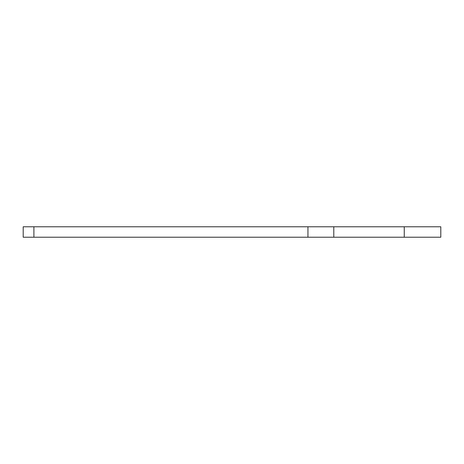 <?xml version="1.0" encoding="UTF-8"?>
<svg xmlns="http://www.w3.org/2000/svg" width="464" height="464" viewBox="0 0 464 464"><rect width="100%" height="100%" fill="white"/><g stroke="black" fill="none" stroke-linecap="round" stroke-linejoin="round"><path stroke-width="0.7" d="M33.901 226.78L23.2 226.78L23.2 237.22L440.8 237.22L440.8 226.78L33.901 226.78L33.901 237.22M307.951 226.78L307.951 237.22M404.26 226.78L404.26 237.22M333.79 237.22L333.79 226.78"/></g></svg>
